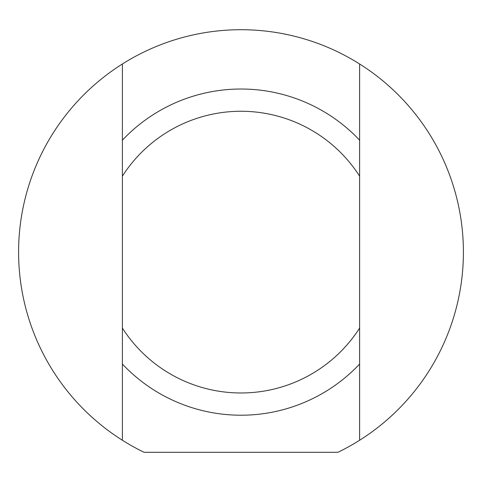 <?xml version="1.0" encoding="UTF-8"?>
<svg xmlns="http://www.w3.org/2000/svg" width="482" height="482" viewBox="0 0 482 482"><rect width="100%" height="100%" fill="white"/><g stroke="black" fill="none" stroke-linecap="round" stroke-linejoin="round"><path stroke-width="0.72" d="M122.386 167.278L122.386 166.176M122.386 181.455L122.386 172.622M122.386 236.909L122.386 229.902M122.386 243.392L122.386 242.265M122.386 252.417L122.386 248.766M122.386 255.761L122.386 253.183M122.386 329.622L122.386 323M122.386 341.624L122.386 338.569M122.386 296.635L122.386 293.436M122.386 292.725L122.386 291.092M122.386 304.684L122.386 303.979M122.386 320.048L122.386 313.589M122.386 221.184L122.386 214.363M122.386 273.427L122.386 263.214M122.386 328.085L122.386 440.253A222.401 222.401 0 0 1 122.386 63.986L122.386 328.085A140.852 140.852 0 0 0 359.614 328.085L359.614 63.986A222.401 222.401 0 0 1 359.614 440.253L359.614 328.085M359.614 336.966L359.614 338.063M359.614 322.789L359.614 331.622M359.614 267.329L359.614 274.342M359.614 260.846L359.614 261.973M359.614 251.827L359.614 255.472M359.614 248.483L359.614 251.056M359.614 174.623L359.614 181.238M359.614 162.615L359.614 165.675M359.614 207.603L359.614 210.803M359.614 211.514L359.614 213.152M359.614 199.554L359.614 200.265M359.614 184.19L359.614 190.649M359.614 283.055L359.614 289.875M359.614 230.818L359.614 241.024M122.386 364.061A163.097 163.097 0 0 0 359.614 364.061M359.614 440.253A222.401 222.401 0 0 1 337.942 452.285L144.058 452.285A222.401 222.401 0 0 1 122.386 440.253M122.386 63.986A222.401 222.401 0 0 1 359.614 63.986M122.386 176.153A140.852 140.852 0 0 1 359.614 176.153M359.614 140.178A163.097 163.097 0 0 0 122.386 140.178"/></g></svg>

